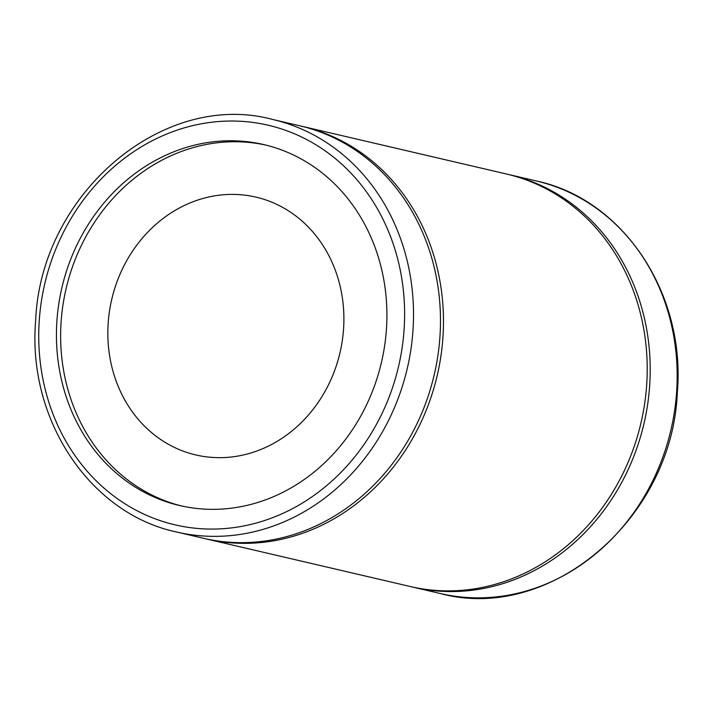 <?xml version="1.0" encoding="UTF-8"?>
<svg xmlns="http://www.w3.org/2000/svg" width="713" height="713" viewBox="0 0 713 713"><rect width="100%" height="100%" fill="white"/><g stroke="black" fill="none" stroke-linecap="round" stroke-linejoin="round"><path stroke-width="1.07" d="M386.437 329.13A185.318 164.079 103.1 0 1 179.578 505.526A185.318 164.079 103.1 0 1 56.906 320.966A185.318 164.079 103.1 0 1 263.774 144.579A185.318 164.079 103.1 0 1 386.437 329.13M181.681 505.998A185.318 164.079 103.1 0 1 61.104 321.946A185.318 164.079 103.1 0 1 265.869 145.087M272.785 119.499L299.745 125.782A211.788 187.519 103.1 0 1 439.939 336.705A211.788 187.519 103.1 0 1 203.526 538.297L176.557 532.005A211.788 187.519 103.1 0 0 412.97 330.413A211.788 187.519 103.1 0 0 272.785 119.499C162.965 89.678 40.516 194.212 35.65 320.779C27.21 419.324 89.838 513.699 176.557 532.005M108.18 323.114A132.368 117.199 -76.9 0 0 195.799 454.939A132.368 117.199 -76.9 0 0 343.559 328.943A132.368 117.199 -76.9 0 0 255.94 197.118A132.368 117.199 -76.9 0 0 108.18 323.114M507.977 174.364A211.788 187.519 103.1 0 1 509.474 174.703A211.788 187.519 103.1 0 1 649.668 385.626A211.788 187.519 103.1 0 1 413.255 587.218A211.788 187.519 103.1 0 1 411.757 586.861M301.243 126.139A211.788 187.519 103.1 0 1 302.74 126.486L506.48 174.008A211.788 187.519 103.1 0 1 646.673 384.922A211.788 187.519 103.1 0 1 410.26 586.514L206.52 538.992A211.788 187.519 103.1 0 1 205.023 538.636M302.74 126.486A211.788 187.519 103.1 0 1 442.933 337.401A211.788 187.519 103.1 0 1 206.52 538.992M676.628 391.918A211.788 187.519 -76.9 0 0 536.443 180.995C623.162 199.301 685.79 293.676 677.35 392.221C672.475 518.788 550.044 623.314 440.215 593.501A211.788 187.519 -76.9 0 0 676.628 391.918M404.093 329.566A205.175 181.663 -76.9 0 0 235.584 121.076A205.175 181.663 -76.9 0 0 39.26 320.529A205.175 181.663 -76.9 0 0 207.768 529.028A205.175 181.663 -76.9 0 0 404.093 329.566M536.443 180.995L509.474 174.703M440.215 593.501L413.255 587.218"/></g></svg>
